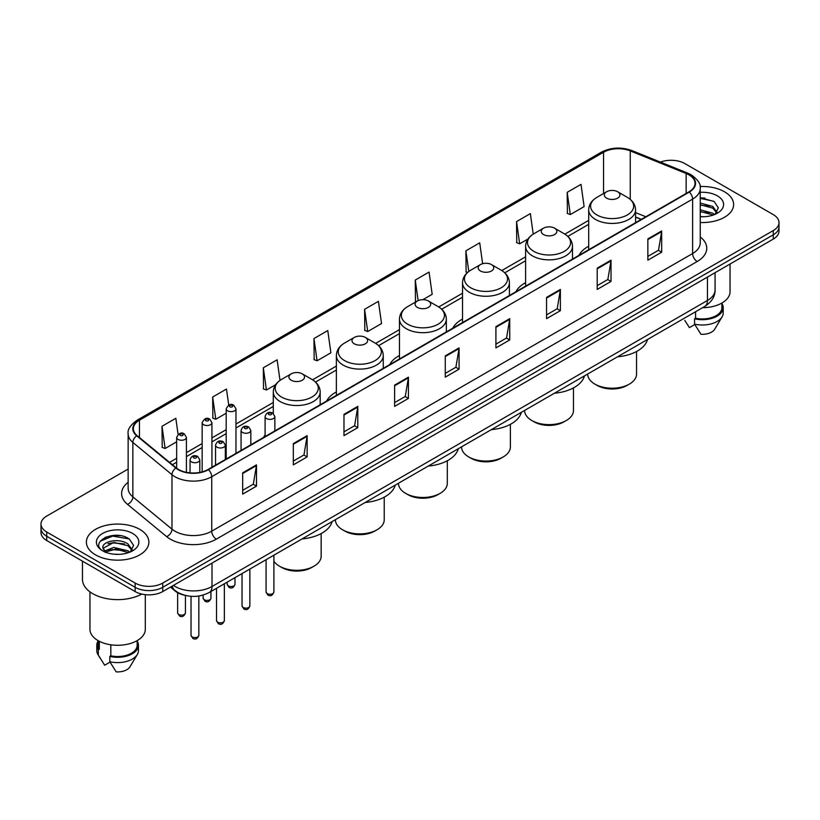 <?xml version="1.0" encoding="UTF-8"?>
<svg xmlns="http://www.w3.org/2000/svg" width="820" height="820" viewBox="0 0 820 820"><rect width="100%" height="100%" fill="white"/><g stroke="black" fill="none" stroke-linecap="round" stroke-linejoin="round"><path stroke-width="1.23" d="M265.096 435A34.512 19.926 0 0 0 263.579 437.439M336.374 391.919A34.512 19.926 0 0 0 326.657 401.021M399.453 355.501A34.512 19.926 0 0 0 389.736 364.603M462.531 319.082A34.512 19.926 0 0 0 452.814 328.184M525.61 282.664A34.512 19.926 0 0 0 515.893 291.766M588.688 246.246A34.512 19.926 0 0 0 578.971 255.348M641.178 219.432L635.572 217.167M184.623 595.238A19.536 11.275 180 0 1 175.306 591.117L170.447 587.11M120.232 535.665A26.045 15.037 0 0 0 104.991 537.469M704.974 198.061A26.045 15.037 0 0 0 700.239 198.04M128.135 469.06L46.719 516.067A19.536 11.275 0 0 0 41 524.041L41 532.549A19.536 11.275 0 0 0 46.719 540.524L135.126 591.558A19.536 11.275 0 0 0 162.749 591.558L773.28 239.071A19.536 11.275 0 0 0 779 231.096L779 226.843A19.536 11.275 0 0 1 773.28 234.817A19.536 11.275 0 0 0 779 226.843L779 222.589A19.536 11.275 0 0 0 773.28 214.614L684.874 163.58A19.536 11.275 0 0 0 660.418 162.093M41 524.041A19.536 11.275 0 0 0 46.719 532.016L135.126 583.051A19.536 11.275 0 0 0 162.749 583.051L162.749 587.304L773.28 234.817L162.749 587.304A19.536 11.275 0 0 1 135.126 587.304A19.536 11.275 0 0 0 162.749 587.304L162.749 591.558M46.719 532.016L46.719 536.27L135.126 587.304L46.719 536.27A19.536 11.275 0 0 1 41 528.295A19.536 11.275 0 0 0 46.719 536.27L46.719 540.524M724.47 191.757A31.252 18.04 0 0 0 700.095 186.519A31.252 18.04 0 0 1 724.47 191.757A31.252 18.04 0 0 1 733.623 204.518A31.252 18.04 0 0 0 724.47 191.757M139.728 529.351A31.252 18.04 0 0 0 105.667 525.446A31.252 18.04 0 0 0 86.377 542.112A31.252 18.04 0 0 0 95.53 554.874A31.252 18.04 0 0 0 129.591 558.789A31.252 18.04 0 0 0 148.881 542.112A31.252 18.04 0 0 0 139.728 529.351A31.252 18.04 0 0 0 105.667 525.446A31.252 18.04 0 0 0 86.377 542.112A31.252 18.04 0 0 0 95.53 554.874A31.252 18.04 0 0 0 129.591 558.789A31.252 18.04 0 0 0 148.881 542.112A31.252 18.04 0 0 0 139.728 529.351M688.923 174.845A20.838 12.033 180 0 1 695.032 183.352A20.838 12.033 180 0 1 688.923 191.859L208.054 469.491A20.838 12.033 180 0 1 176.249 467.882L137.114 435.615A20.838 12.033 180 0 1 133.352 428.716A20.838 12.033 180 0 1 139.451 420.209L603.561 152.253A20.838 12.033 180 0 1 630.252 150.9L686.145 173.502A20.838 12.033 180 0 1 688.923 174.845M689.292 174.639A21.361 12.331 0 0 0 686.442 173.256L630.549 150.654A21.361 12.331 0 0 0 603.202 152.038L139.082 419.994A21.361 12.331 0 0 0 136.694 435.789L175.828 468.056A21.361 12.331 0 0 0 208.423 469.706L689.292 192.075A21.361 12.331 0 0 0 689.292 174.639M242.679 472.843L242.679 494.111L256.496 486.137L256.496 464.868L242.679 472.843M242.679 490.329L253.318 484.189L256.434 465.575A5.207 3.003 -120 0 0 256.496 464.868M253.226 484.251L256.496 486.137M293.324 443.599L293.324 464.868L307.141 456.894L307.141 435.625L293.324 443.599M293.324 461.096L303.964 454.946L307.08 436.332A5.207 3.003 -120 0 0 307.141 435.625M303.871 455.008L307.141 456.894M343.969 414.356L343.969 435.625L357.786 427.65L357.786 406.382L343.969 414.356M343.969 431.853L354.609 425.713L357.735 407.089A5.207 3.003 -120 0 0 357.786 406.382M354.517 425.764L357.786 427.65M394.625 385.123L394.625 406.382L408.432 398.407L408.432 377.138L394.625 385.123M394.625 402.61L405.264 396.47L408.38 377.846A5.207 3.003 -120 0 0 408.432 377.138M405.162 396.521L408.432 398.407M647.861 238.917L647.861 260.176L661.668 252.201L661.668 230.943L647.861 238.917M647.861 256.404L658.501 250.264L661.617 231.65A5.207 3.003 -120 0 0 661.668 230.943M658.399 250.315L661.668 252.201M597.206 268.15L597.206 289.419L611.023 281.444L611.023 260.176L597.206 268.15M597.206 285.647L607.845 279.507L610.972 260.883A5.207 3.003 -120 0 0 611.023 260.176M607.753 279.558L611.023 281.444M546.561 297.393L546.561 318.662L560.378 310.688L560.378 289.419L546.561 297.393M546.561 314.89L557.2 308.75L560.316 290.126A5.207 3.003 -120 0 0 560.378 289.419M557.108 308.802L560.378 310.688M495.915 326.637L495.915 347.905L509.732 339.931L509.732 318.662L495.915 326.637M495.915 344.133L506.555 337.983L509.671 319.369A5.207 3.003 -120 0 0 509.732 318.662M506.463 338.045L509.732 339.931M445.27 355.88L445.27 377.149L459.077 369.164L459.077 347.905L445.27 355.88M445.27 373.366L455.91 367.227L459.026 348.613A5.207 3.003 -120 0 0 459.077 347.905M455.817 367.278L459.077 369.164M700.239 222.517A31.252 18.04 0 0 0 733.623 204.518A31.252 18.04 0 0 1 700.239 222.517M162.749 583.051L773.28 230.563A19.536 11.275 0 0 0 779 222.589M280.01 380.398L277.119 359.816L263.312 367.79L263.527 388.926M228.729 405.121L226.474 389.049L212.657 397.023L212.882 418.169M178.083 434.415L175.828 418.292L162.011 426.267L162.237 447.402M422.864 299.689L432.181 294.308L429.065 272.086L415.248 280.061L415.473 301.207M482.631 263.702L479.71 242.843L465.893 250.828L466.119 271.963M533.236 234.13L530.355 213.61L516.538 221.584L516.764 242.72M567.194 192.341L570.31 214.563L584.117 206.589L581.001 184.367L567.194 192.341L567.409 213.477M313.957 338.547L317.073 360.769L330.89 352.795L327.764 330.573L313.957 338.547L314.173 359.683M364.603 309.304L367.719 331.526L381.536 323.551L378.409 301.329L364.603 309.304L364.828 330.439M367.719 331.526L364.603 330.357M416.416 301.555L415.248 301.114M415.248 280.061L418.138 300.622M467.523 272.486L465.893 271.881M465.893 250.828L468.794 271.461M516.538 221.584L519.665 243.806L527.967 239.009M519.665 243.806L516.538 242.638M570.31 214.563L567.194 213.395M317.073 360.769L313.957 359.601M263.312 367.79L266.428 390.002L275.653 384.683M266.428 390.002L263.312 388.844M212.657 397.023L215.783 419.245L226.197 413.239M215.783 419.245L212.657 418.077M162.011 426.267L165.127 448.489L176.648 441.836M165.127 448.489L162.011 447.32M702.586 307.684A27.675 15.98 0 0 0 730.046 291.705L730.046 264.03M700.239 216.541L703.775 216.746M700.239 209.787L712.785 213.19L714.507 214.573M700.239 211.478L712.785 214.881M700.239 203.032L712.785 206.445L717.008 212.288M700.239 204.744L712.785 208.126L716.68 212.718M700.239 216.716A21.228 12.259 0 0 0 717.387 213.179A21.228 12.259 0 0 0 717.387 195.847A21.228 12.259 0 0 0 700.239 192.321M715.009 214.368L718.33 207.839L714.128 201.494L700.239 197.702M684.792 320.435L689.425 327.621L694.796 324.525M695.575 311.733L695.575 318.232A19.536 11.275 0 0 0 721.907 307.654L721.907 303.021M695.575 318.232L694.56 318.816L694.56 324.125L700.936 334.273A13.028 7.523 0 0 0 714.681 329.25L722.072 316.899A20.838 12.033 0 0 0 723.209 312.973L723.209 307.654A20.838 12.033 0 0 0 721.907 303.472M694.56 324.125A20.838 12.033 0 0 0 722.072 316.899M694.56 318.816A20.838 12.033 0 0 0 723.209 307.654M700.239 198.358L713.841 201.3M700.239 205.102L709.239 206.302M700.239 211.857L709.218 213.046M587.714 374.012L587.714 374.115A24.415 14.094 0 0 0 594.859 384.088L597.165 385.41A21.166 12.218 0 0 0 627.095 385.41L629.391 384.088A24.415 14.094 0 0 0 636.545 374.115L636.545 351.493M597.165 385.41L594.859 384.088A24.415 14.094 0 0 0 629.391 384.088M606.605 198.132A7.81 4.51 0 0 0 617.655 198.132A7.81 4.51 0 0 0 617.655 191.757L627.351 197.353A21.535 12.433 0 0 1 627.351 214.942A21.535 12.433 0 0 1 596.899 214.942A21.535 12.433 0 0 1 596.899 197.353C591.599 200.51 588.862 204.692 588.688 209.91A23.442 13.53 0 0 0 595.556 219.473A23.442 13.53 0 0 0 621.099 222.415A23.442 13.53 0 0 0 635.572 209.91C635.397 204.692 632.661 200.51 627.351 197.353L617.655 191.757A7.81 4.51 0 0 0 606.605 191.757A7.81 4.51 0 0 0 606.605 198.132M617.501 356.813A35.813 20.674 0 0 0 647.534 339.47M524.636 410.43L524.636 410.533A24.415 14.094 0 0 0 531.78 420.506L534.086 421.828A21.166 12.218 0 0 0 564.016 421.828L566.312 420.506A24.415 14.094 0 0 0 573.467 410.533L573.467 387.911M534.086 421.828L531.78 420.506A24.415 14.094 0 0 0 566.312 420.506M543.527 234.551A7.81 4.51 0 0 0 554.576 234.551A7.81 4.51 0 0 0 554.576 228.175L564.273 233.772A21.535 12.433 0 0 1 564.273 251.361A21.535 12.433 0 0 1 533.82 251.361A21.535 12.433 0 0 1 533.82 233.772C528.521 236.929 525.784 241.111 525.61 246.328A23.442 13.53 0 0 0 532.477 255.891A23.442 13.53 0 0 0 558.02 258.833A23.442 13.53 0 0 0 572.493 246.328C572.319 241.111 569.582 236.929 564.273 233.772L554.576 228.175A7.81 4.51 0 0 0 543.527 228.175A7.81 4.51 0 0 0 543.527 234.551M554.422 393.231A35.813 20.674 0 0 0 584.455 375.888M461.557 446.849L461.557 446.951A24.415 14.094 0 0 0 468.702 456.924L471.008 458.247A21.166 12.218 0 0 0 500.938 458.247L503.234 456.924A24.415 14.094 0 0 0 510.388 446.951L510.388 424.329M471.008 458.247L468.702 456.924A24.415 14.094 0 0 0 503.234 456.924M480.448 270.969A7.81 4.51 0 0 0 491.498 270.969A7.81 4.51 0 0 0 491.498 264.593L501.194 270.19A21.535 12.433 0 0 1 501.194 287.779A21.535 12.433 0 0 1 470.741 287.779A21.535 12.433 0 0 1 470.741 270.19C465.442 273.347 462.705 277.529 462.531 282.746A23.442 13.53 0 0 0 469.399 292.309A23.442 13.53 0 0 0 494.942 295.251A23.442 13.53 0 0 0 509.415 282.746C509.24 277.529 506.504 273.347 501.194 270.19L491.498 264.593A7.81 4.51 0 0 0 480.448 264.593A7.81 4.51 0 0 0 480.448 270.969M491.344 429.649A35.813 20.674 0 0 0 521.376 412.306M398.479 483.267L398.479 483.369A24.415 14.094 0 0 0 405.623 493.343L407.929 494.665A21.166 12.218 0 0 0 437.859 494.665L440.155 493.343A24.415 14.094 0 0 0 447.31 483.369L447.31 460.748M407.929 494.665L405.623 493.343A24.415 14.094 0 0 0 440.155 493.343M417.37 307.387A7.81 4.51 0 0 0 428.419 307.387A7.81 4.51 0 0 0 428.419 301.012L438.116 306.608A21.535 12.433 0 0 1 438.116 324.197A21.535 12.433 0 0 1 407.663 324.197A21.535 12.433 0 0 1 407.663 306.608C402.364 309.765 399.627 313.947 399.453 319.164A23.442 13.53 0 0 0 406.32 328.728A23.442 13.53 0 0 0 431.863 331.669A23.442 13.53 0 0 0 446.336 319.164C446.162 313.947 443.425 309.765 438.116 306.608L428.419 301.012A7.81 4.51 0 0 0 417.37 301.012A7.81 4.51 0 0 0 417.37 307.387M428.265 466.067A35.813 20.674 0 0 0 458.298 448.724M335.39 519.685L335.39 519.788A24.415 14.094 0 0 0 342.545 529.761L344.851 531.083A21.166 12.218 0 0 0 374.781 531.083L377.077 529.761A24.415 14.094 0 0 0 384.231 519.788L384.231 497.166M344.851 531.083L342.545 529.761A24.415 14.094 0 0 0 377.077 529.761M354.291 343.805A7.81 4.51 0 0 0 365.341 343.805A7.81 4.51 0 0 0 365.341 337.43L375.037 343.026A21.535 12.433 0 0 1 375.037 360.615A21.535 12.433 0 0 1 344.584 360.615A21.535 12.433 0 0 1 344.584 343.026C339.285 346.183 336.548 350.365 336.374 355.583A23.442 13.53 0 0 0 343.242 365.146A23.442 13.53 0 0 0 368.785 368.088A23.442 13.53 0 0 0 383.258 355.583C383.083 350.365 380.347 346.183 375.037 343.026L365.341 337.43A7.81 4.51 0 0 0 354.291 337.43A7.81 4.51 0 0 0 354.291 343.805M365.187 502.486A35.813 20.674 0 0 0 395.219 485.143M273.89 561.188A24.415 14.094 0 0 0 279.466 566.179L281.772 567.501A21.166 12.218 0 0 0 311.702 567.501L313.998 566.179A24.415 14.094 0 0 0 321.153 556.206L321.153 533.584M281.772 567.501L279.466 566.179A24.415 14.094 0 0 0 313.998 566.179M291.213 380.224A7.81 4.51 0 0 0 302.262 380.224A7.81 4.51 0 0 0 302.262 373.848L311.959 379.445A21.535 12.433 0 0 1 311.959 397.034A21.535 12.433 0 0 1 281.506 397.034A21.535 12.433 0 0 1 281.506 379.445C276.207 382.602 273.47 386.784 273.296 392.001A23.442 13.53 0 0 0 280.163 401.564A23.442 13.53 0 0 0 305.706 404.506A23.442 13.53 0 0 0 320.179 392.001C320.005 386.784 317.268 382.602 311.959 379.445L302.262 373.848A7.81 4.51 0 0 0 291.213 373.848A7.81 4.51 0 0 0 291.213 380.224M302.108 538.904A35.813 20.674 0 0 0 332.141 521.561M82.461 561.157L82.461 579.33A35.157 20.305 0 0 0 92.762 593.69A35.157 20.305 0 0 0 141.788 594.08M89.954 591.855L89.954 629.309A27.675 15.98 0 0 0 98.062 640.604A27.675 15.98 0 0 0 128.217 644.069A27.675 15.98 0 0 0 145.304 629.309L145.304 594.664M114.072 554.197L119.033 554.351M104.335 551.081L113.816 547.473L128.033 550.794L129.755 552.178M105.032 552.137L115.856 549.082L128.033 552.485M102.91 547.514L105.339 552.116M102.93 547.924C101.424 541.395 119.341 537.541 128.033 544.039L132.266 549.882M103.002 548.365L113.785 542.42L128.033 545.72L131.928 550.322M130.257 551.962L133.588 545.433L129.375 539.099C114.482 528.387 88.006 542.502 103.299 551.153L104.058 551.614M132.645 533.451A21.228 12.259 0 0 0 102.613 533.451A21.228 12.259 0 0 0 102.613 550.784A21.228 12.259 0 0 0 132.645 550.784A21.228 12.259 0 0 0 132.645 533.451M98.093 640.625L98.093 645.258A19.536 11.275 0 0 0 99.312 649.184L99.312 641.291M98.093 641.076A20.838 12.033 0 0 0 96.791 645.258L96.791 650.578A20.838 12.033 0 0 0 97.928 654.503A20.838 12.033 0 0 0 98.308 655.077L104.683 665.225L110.054 662.13M98.308 655.077L98.308 649.768L99.312 649.184M96.791 645.258A20.838 12.033 0 0 0 98.308 649.768M105.667 552.547L102.982 548.262M110.823 644.797L110.823 655.826A19.536 11.275 0 0 0 137.165 645.258L137.165 640.625M110.823 655.826L109.818 656.41L109.818 661.73L116.194 671.867A13.028 7.523 0 0 0 129.939 666.855L137.319 654.503A20.838 12.033 0 0 0 138.467 650.578L138.467 645.258A20.838 12.033 0 0 0 137.165 641.076M109.818 661.73A20.838 12.033 0 0 0 137.319 654.503M109.818 656.41A20.838 12.033 0 0 0 138.467 645.258M100.194 541.231L112.658 536.106L129.088 538.904M107.984 543.711L112.658 542.861L124.496 543.896M107.922 550.476L112.658 549.615L124.476 550.64M173.43 585.388A26.045 15.037 0 0 0 175.183 586.505A26.045 15.037 0 0 0 212.011 586.505L707.434 300.479A26.045 15.037 0 0 0 715.071 289.849C715.255 296.307 711.811 301.842 704.739 306.444L209.315 592.47A13.028 7.523 60 0 0 212.011 586.505L212.011 563.114M707.434 277.088L707.434 300.479A13.028 7.523 60 0 1 704.739 306.444M172.374 586.003A13.028 8.712 129.5 0 0 174.65 590.236L170.693 586.976M773.28 239.071L773.28 230.563M135.126 591.558L135.126 583.051M700.239 236.939A32.554 18.798 180 0 1 697.215 261.508L216.347 539.14A6.509 3.762 60 0 1 211.734 531.165L692.613 253.534A26.045 15.037 0 0 0 700.239 242.904L700.239 188.457A26.045 15.037 180 0 1 692.613 199.096A6.509 3.762 -120 0 0 689.292 192.075M216.347 539.14A32.554 18.798 180 0 1 170.304 539.14A32.554 18.798 180 0 1 166.655 536.628L127.51 504.361A32.554 18.798 180 0 1 128.135 482.293M174.906 531.165A26.045 15.037 0 0 0 211.734 531.165L211.734 476.717A26.045 15.037 180 0 1 171.985 474.708L132.85 442.441A26.045 15.037 180 0 1 128.135 433.821L128.135 488.259A26.045 15.037 0 0 0 132.85 496.889L171.985 529.156A26.045 15.037 0 0 0 174.906 531.165M700.239 188.457C701.11 184.387 698.117 179.857 691.26 174.845L687.836 173.184A6.509 3.054 112 0 0 686.442 173.256M687.836 173.184L631.943 150.583C621.16 146.77 610.92 147.323 601.234 152.253A6.509 3.762 60 0 1 603.202 152.038M139.082 419.994A6.509 3.762 -120 0 0 137.114 420.199C130.359 425.067 127.366 429.598 128.135 433.821M136.694 435.789A6.509 4.356 129.5 0 0 132.85 442.441L132.85 496.889A6.509 4.356 -50.5 0 1 127.51 504.361M631.943 150.583A6.509 3.054 112 0 0 630.549 150.654M175.828 468.056A6.509 4.356 129.5 0 0 171.985 474.708L171.985 529.156A6.509 4.356 -50.5 0 1 166.655 536.628M208.423 469.706A6.509 3.762 60 0 1 211.734 476.717L692.613 199.096L692.613 253.534A6.509 3.762 60 0 0 697.215 261.508M139.451 420.209L139.451 437.542M686.145 173.502L686.145 193.469M630.252 150.9L630.252 199.373M645.822 216.746L635.572 212.605M603.561 152.253L603.561 193.51M588.688 220.385L564.877 234.13M525.61 256.803L501.799 270.549M462.531 293.222L438.72 306.967M399.453 329.64L375.642 343.385M336.374 366.058L312.563 379.803M273.296 402.476L235.965 424.032M226.197 429.67L211.929 437.911M202.161 443.548L186.417 452.64M176.648 458.277L169.566 462.367M445.27 356.546L459.026 348.613M495.915 327.313L509.671 319.369M546.561 298.07L560.316 290.126M597.206 268.827L610.972 260.883M647.861 239.583L661.617 231.65M394.625 385.789L408.38 377.846M343.969 415.033L357.735 407.089M293.324 444.276L307.08 436.332M242.679 473.519L256.434 465.575M273.89 592.009C272.609 595.525 270.61 596.55 267.894 595.095L266.08 592.009A3.905 2.255 0 0 0 267.217 593.608A3.905 2.255 0 0 0 271.481 594.1A3.905 2.255 0 0 0 273.89 592.009L273.89 555.191M266.531 418.559A4.879 2.819 180 0 1 265.096 416.56C266.346 412.562 268.898 411.394 272.763 413.085L274.864 416.56A4.879 2.819 180 0 1 271.851 419.174A4.879 2.819 180 0 1 266.531 418.559M271.133 413.239A1.63 0.943 0 0 0 268.837 413.239A1.63 0.943 0 0 0 268.837 414.571A1.63 0.943 0 0 0 271.133 414.571A1.63 0.943 0 0 0 271.133 413.239M249.854 605.888C248.573 609.403 246.574 610.428 243.858 608.973L242.043 605.888A3.905 2.255 0 0 0 243.191 607.487A3.905 2.255 0 0 0 247.445 607.968A3.905 2.255 0 0 0 249.854 605.888L249.854 569.07M242.494 432.437A4.879 2.819 180 0 1 241.07 430.438C242.31 426.431 244.872 425.272 248.726 426.953L250.828 430.438A4.879 2.819 180 0 1 247.814 433.042A4.879 2.819 180 0 1 242.494 432.437M247.097 427.117A1.63 0.943 0 0 0 244.801 427.117A1.63 0.943 0 0 0 244.801 428.45A1.63 0.943 0 0 0 247.097 428.45A1.63 0.943 0 0 0 247.097 427.117M224.352 620.617C223.06 624.133 221.062 625.158 218.356 623.702L216.531 620.617A3.905 2.255 0 0 0 217.679 622.206A3.905 2.255 0 0 0 221.933 622.698A3.905 2.255 0 0 0 224.352 620.617L224.352 583.789M216.992 447.166A4.879 2.819 180 0 1 215.558 445.168C216.808 441.16 219.36 440.002 223.224 441.683L225.326 445.168A4.879 2.819 180 0 1 222.312 447.771A4.879 2.819 180 0 1 216.992 447.166M221.595 441.847A1.63 0.943 0 0 0 219.288 441.847A1.63 0.943 0 0 0 219.288 443.169A1.63 0.943 0 0 0 221.595 443.169A1.63 0.943 0 0 0 221.595 441.847M198.84 635.346C197.558 638.852 195.56 639.887 192.843 638.431L191.029 635.346A3.905 2.255 0 0 0 192.167 636.935A3.905 2.255 0 0 0 196.431 637.427A3.905 2.255 0 0 0 198.84 635.346L198.84 596.027M191.48 461.885A4.879 2.819 180 0 1 190.045 459.897C191.296 455.889 193.848 454.731 197.712 456.412L199.813 459.897A4.879 2.819 180 0 1 196.8 462.5A4.879 2.819 180 0 1 191.48 461.885M196.082 456.576A1.63 0.943 0 0 0 193.786 456.576A1.63 0.943 0 0 0 193.786 457.898A1.63 0.943 0 0 0 196.082 457.898A1.63 0.943 0 0 0 196.082 456.576M228.319 585.87A3.905 2.255 0 0 0 232.572 586.361A3.905 2.255 0 0 0 234.981 584.281C233.7 587.786 231.701 588.822 228.985 587.366L227.171 584.281A3.905 2.255 0 0 0 228.319 585.87M235.965 453.378L235.965 408.832A4.879 2.819 180 0 1 232.941 411.435A4.879 2.819 180 0 1 227.622 410.82A4.879 2.819 180 0 1 226.197 408.832L226.197 459.015M229.928 406.833A1.63 0.943 0 0 0 232.224 406.833A1.63 0.943 0 0 0 232.224 405.51A1.63 0.943 0 0 0 229.928 405.51A1.63 0.943 0 0 0 229.928 406.833M204.282 599.748A3.905 2.255 0 0 0 208.536 600.24A3.905 2.255 0 0 0 210.945 598.149C209.664 601.665 207.665 602.7 204.959 601.234L203.135 598.149A3.905 2.255 0 0 0 204.282 599.748M211.929 467.256L211.929 422.71A4.879 2.819 180 0 1 208.915 425.313A4.879 2.819 180 0 1 203.585 424.698A4.879 2.819 180 0 1 202.161 422.71L202.161 471.879M205.892 420.711A1.63 0.943 0 0 0 208.198 420.711A1.63 0.943 0 0 0 208.198 419.379A1.63 0.943 0 0 0 205.892 419.379A1.63 0.943 0 0 0 205.892 420.711M178.77 614.477A3.905 2.255 0 0 0 183.034 614.959A3.905 2.255 0 0 0 185.443 612.878C184.151 616.394 182.153 617.419 179.447 615.963L177.632 612.878A3.905 2.255 0 0 0 178.77 614.477M186.417 472.33L186.417 437.429A4.879 2.819 180 0 1 183.403 440.032A4.879 2.819 180 0 1 178.083 439.428A4.879 2.819 180 0 1 176.648 437.429L176.648 468.199M180.379 435.44A1.63 0.943 0 0 0 182.686 435.44A1.63 0.943 0 0 0 182.686 434.108A1.63 0.943 0 0 0 180.379 434.108A1.63 0.943 0 0 0 180.379 435.44M209.315 592.47C198.84 597.739 188.354 597.739 177.878 592.47L174.65 590.236M715.071 289.849L715.071 272.681M601.234 152.253L137.114 420.199M588.688 224.352L567.85 236.385M525.61 260.77L504.771 272.804M462.531 297.188L441.693 309.222M399.453 333.607L378.614 345.64M336.374 370.025L315.536 382.058M273.296 406.443L235.965 427.999M226.197 433.636L211.929 441.877M202.161 447.515L186.417 456.596M176.648 462.244L172.395 464.704M641.363 219.319L635.572 216.982M635.572 222.671L635.572 209.91M588.688 249.731L588.688 209.91M606.605 191.757L596.899 197.353M572.493 259.089L572.493 246.328M525.61 286.149L525.61 246.328M543.527 228.175L533.82 233.772M509.415 295.507L509.415 282.746M462.531 322.567L462.531 282.746M480.448 264.593L470.741 270.19M446.336 331.926L446.336 319.164M399.453 358.986L399.453 319.164M417.37 301.012L407.663 306.608M383.258 368.344L383.258 355.583M336.374 395.404L336.374 355.583M354.291 337.43L344.584 343.026M320.179 404.762L320.179 392.001M273.296 413.434L273.296 392.001M291.213 373.848L281.506 379.445M100.05 658.04L97.928 654.503M266.08 592.009L266.08 559.701M265.096 436.558L265.096 416.56M274.864 430.92L274.864 416.56M242.043 605.888L242.043 573.58M241.07 450.436L241.07 430.438M250.828 444.799L250.828 430.438M216.531 620.617L216.531 588.309M215.558 465.155L215.558 445.168M225.326 459.518L225.326 445.168M191.029 635.346L191.029 596.324M190.045 472.863L190.045 459.897M199.813 472.412L199.813 459.897M234.981 584.281L234.981 577.649M235.965 408.832L233.854 405.346C231.025 403.296 228.472 404.465 226.197 408.832M227.171 584.281L227.171 582.159M210.945 598.149L210.945 591.527M211.929 422.71L209.817 419.225C206.988 417.175 204.436 418.333 202.161 422.71M203.135 598.149L203.135 595.084M185.443 612.878L185.443 595.453M186.417 437.429L184.315 433.944C181.476 431.904 178.924 433.062 176.648 437.429M177.632 612.878L177.632 592.696"/></g></svg>
